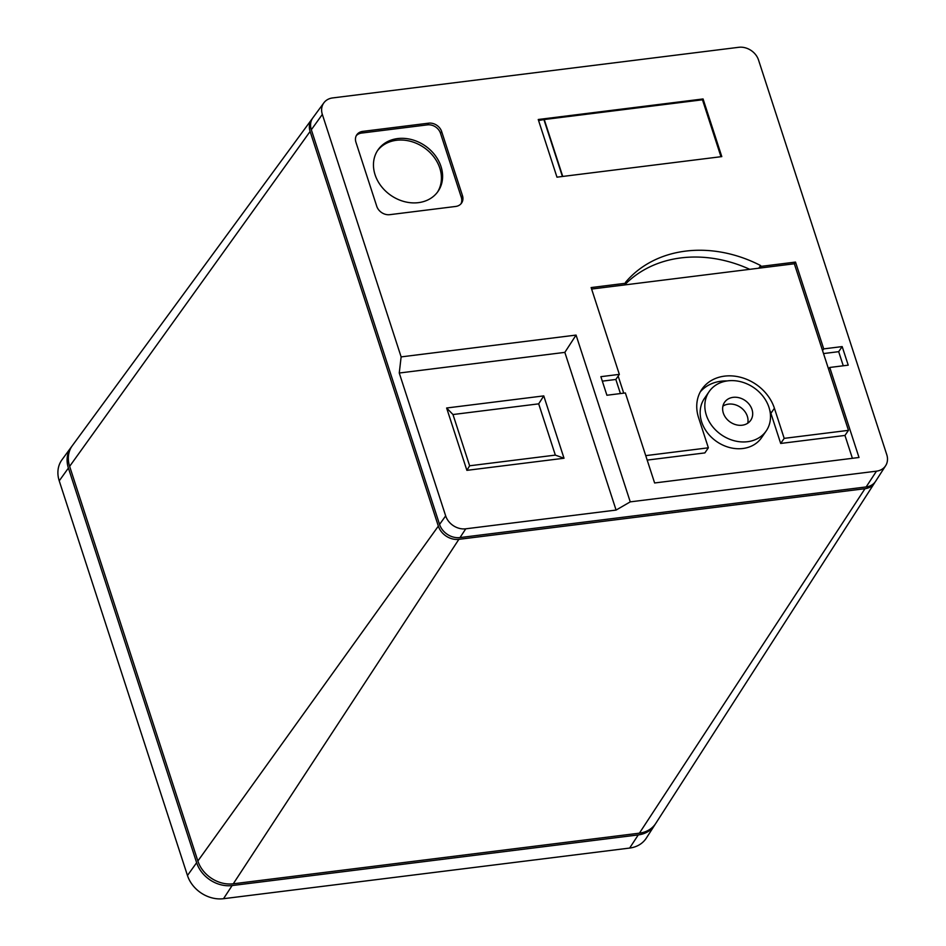 <?xml version="1.0" encoding="UTF-8"?>
<svg xmlns="http://www.w3.org/2000/svg" width="946" height="946" viewBox="0 0 946 946"><rect width="100%" height="100%" fill="white"/><g stroke="black" fill="none" stroke-linecap="round" stroke-linejoin="round"><path stroke-width="1.42" d="M722.91 406.141A15.869 13.102 -145.5 0 1 728.467 404.131A15.869 13.102 -145.5 0 1 747.742 423.205M742.184 425.215A15.869 13.102 -145.5 0 1 725.972 418.037A15.869 13.102 -145.5 0 1 724.577 402.287A15.869 13.102 -145.5 0 1 733.126 397.344A15.869 13.102 -145.5 0 1 749.35 404.521A15.869 13.102 -145.5 0 1 750.734 420.272A15.869 13.102 -145.5 0 1 742.184 425.215M377.395 150.816A36.48 30.118 -145.5 0 1 396.457 140.28A36.48 30.118 -145.5 0 1 433.363 156.291A36.48 30.118 -145.5 0 1 437.501 192.109M727.77 380.848A34.659 28.617 34.5 0 0 709.098 391.656A34.659 28.617 34.5 0 0 712.125 426.043A34.659 28.617 34.5 0 0 747.541 441.711A34.659 28.617 34.5 0 0 766.225 430.915A34.659 28.617 34.5 0 0 763.186 396.516A34.659 28.617 34.5 0 0 727.77 380.848M397.627 138.577A36.48 30.118 -145.5 0 1 434.912 155.073A36.48 30.118 -145.5 0 1 438.104 191.281A36.48 30.118 -145.5 0 1 418.439 202.645A36.48 30.118 -145.5 0 1 381.155 186.161A36.48 30.118 -145.5 0 1 377.962 149.953A36.48 30.118 -145.5 0 1 397.627 138.577M766.225 430.915L761.554 437.702A34.659 28.617 -145.5 0 1 742.882 448.499A34.659 28.617 -145.5 0 1 707.466 432.83A34.659 28.617 -145.5 0 1 704.427 398.443L709.098 391.656M647.182 460.099L704.865 452.909L708.365 447.813L698.586 417.706A41.955 34.635 -145.5 0 1 701.908 389.22A41.955 34.635 -145.5 0 1 724.518 376.141A41.955 34.635 -145.5 0 1 774.407 408.246L784.187 438.365L780.687 443.449L770.907 413.343A41.955 34.635 -145.5 0 0 769.772 410.292M700.3 391.857A41.955 34.635 -145.5 0 1 721.029 381.226A41.955 34.635 -145.5 0 1 727.072 380.942M538.688 403.847L555.337 455.109L469.63 465.787L452.98 414.537L538.688 403.847L543.761 395.889L564.017 458.242L466.886 470.351L446.63 407.998L543.761 395.889M720.97 156.705L702.476 99.791L544.246 119.527L562.74 176.441M544.246 119.527L538.57 120.544M562.409 176.476L544.009 119.87M460.95 203.851A10.95 9.034 34.5 0 0 461.293 197.3L440.481 133.244A10.95 9.034 34.5 0 0 427.474 124.86L361.538 133.079A10.95 9.034 34.5 0 0 356.287 135.68M591.617 289.05L794.344 263.768L848.467 430.347L844.967 435.444L780.687 443.449M848.467 430.347L784.187 438.365M843.264 365.783L838.676 351.675L823.517 353.568M749.764 269.326A120.39 99.389 34.5 0 0 680.954 257.903A120.39 99.389 34.5 0 0 624.632 284.935M620.422 393.571L615.834 379.464L602.33 381.143M615.834 379.464L619.334 374.368L591.132 287.56L625.744 283.244L624.573 284.935M623.721 393.158L618.164 376.07M852.393 458.302L844.967 435.444M708.365 447.813L645.74 455.629M555.337 455.109L564.017 458.242M452.98 414.537L446.63 407.998M469.63 465.787L466.886 470.351M556.969 177.162L538.239 119.503L703.067 98.952L721.798 156.61L556.969 177.162M703.067 98.952L702.476 99.791M355.933 142.231A10.95 9.034 -145.5 0 1 356.808 134.793A10.95 9.034 -145.5 0 1 362.708 131.388L428.633 123.169A10.95 9.034 -145.5 0 1 441.652 131.541L462.464 195.609A10.95 9.034 -145.5 0 1 461.589 203.035A10.95 9.034 -145.5 0 1 455.7 206.453L389.764 214.671A10.95 9.034 -145.5 0 1 376.756 206.299L355.933 142.231M828.59 369.165L829.748 367.462L859.003 457.486L654.62 482.968L625.365 392.945L606.906 395.251L600.876 376.674L619.334 374.368M759.733 268.085L760.903 266.394L795.515 262.077L823.718 348.885L842.177 346.591L848.219 365.168L829.748 367.462M842.177 346.591L838.676 351.675M823.718 348.885L822.547 350.588M795.515 262.077L794.344 263.768M625.744 283.244L625.472 282.405A120.39 99.389 -145.5 0 1 685.614 251.116A120.39 99.389 -145.5 0 1 760.631 265.554L760.903 266.394M760.631 265.554L758.81 268.203M399.259 373.02L401.128 356.89L576.067 335.085L630.249 501.865L616.083 510.071L465.763 528.814A16.886 13.942 -145.5 0 1 445.672 515.889L399.259 373.02L564.845 352.373L576.067 335.085M564.845 352.373L616.083 510.071M401.128 356.89L322.338 114.419A16.638 13.729 -145.5 0 1 323.863 102.842A16.638 13.729 -145.5 0 1 332.625 97.935L738.755 47.3A16.638 13.729 -145.5 0 1 758.538 60.036L886.769 454.683A16.638 13.729 -145.5 0 1 885.645 465.692A16.638 13.729 -145.5 0 1 876.481 471.167L630.249 501.865M323.863 102.842L312.901 117.777A17.205 14.202 34.5 0 0 311.329 129.756L439.559 524.415A17.205 14.202 34.5 0 0 460.016 537.576L866.146 486.942A17.205 14.202 34.5 0 0 875.629 481.278L885.645 465.692M875.026 482.117A17.276 14.261 -145.5 0 1 874.506 483.004A17.276 14.261 -145.5 0 1 864.999 488.692L458.869 539.338A17.276 14.261 -145.5 0 1 438.341 526.118L310.111 131.459A17.276 14.261 -145.5 0 1 311.683 119.433A17.276 14.261 -145.5 0 1 312.334 118.628M311.683 119.433L72.357 445.613A29.787 24.584 34.5 0 0 69.637 466.354L197.868 861.002A29.787 24.584 34.5 0 0 233.272 883.801L639.401 833.166A29.787 24.584 34.5 0 0 655.803 823.351L874.506 483.004M655.223 824.203A29.846 24.643 -145.5 0 1 654.691 825.089A29.846 24.643 -145.5 0 1 638.254 834.916L232.125 885.551A29.846 24.643 -145.5 0 1 196.638 862.705L68.408 468.057A29.846 24.643 -145.5 0 1 71.139 447.269A29.846 24.643 -145.5 0 1 71.778 446.453M71.139 447.269L62.01 459.721A30.331 25.034 34.5 0 0 59.231 480.84L187.462 875.488A30.331 25.034 34.5 0 0 223.516 898.7L629.646 848.065A30.331 25.034 34.5 0 0 646.343 838.073L654.691 825.089M774.407 408.246L770.907 413.343M362.708 131.388L361.538 133.079M462.464 195.609L461.293 197.3M441.652 131.541L440.481 133.244M428.633 123.169L427.474 124.86M311.329 129.756L322.338 114.419M439.559 524.415L445.672 515.889M460.016 537.576L465.763 528.814M866.146 486.942L876.481 471.167M197.868 861.002L438.341 526.118M233.272 883.801L458.869 539.338M639.401 833.166L864.999 488.692M69.637 466.354L310.111 131.459M59.231 480.84L68.408 468.057M187.462 875.488L196.638 862.705M223.516 898.7L232.125 885.551M629.646 848.065L638.254 834.916"/></g></svg>
